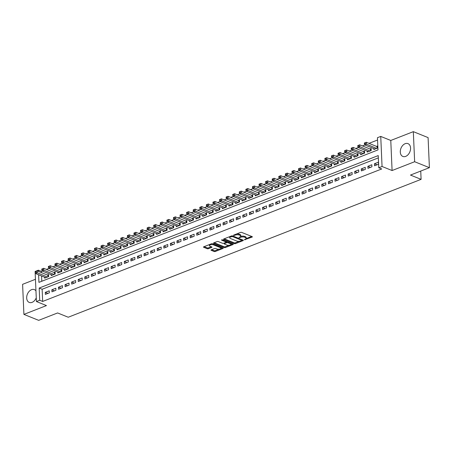 <?xml version="1.0" encoding="UTF-8"?>
<svg xmlns="http://www.w3.org/2000/svg" width="452" height="452" viewBox="0 0 452 452"><rect width="100%" height="100%" fill="white"/><g stroke="black" fill="none" stroke-linecap="round" stroke-linejoin="round"><path stroke-width="0.68" d="M244.351 239.803L252.075 237.108A0.87 0.345 177.5 0 0 252.363 236.837A0.87 0.345 177.5 0 0 252.143 236.622L241.707 232.418A0.87 0.345 177.5 0 0 240.487 232.435L233.616 235.119L233.571 235.458L235.317 235.102A2.78 1.096 177.5 0 1 239.238 235.04L240.108 235.39A2.78 1.096 177.5 0 1 240.82 236.074A2.78 1.096 177.5 0 1 239.893 236.944L238.961 237.633L240.707 237.272A2.78 1.096 177.5 0 1 244.628 237.21L245.498 237.56A2.78 1.096 177.5 0 1 246.21 238.249A2.78 1.096 177.5 0 1 245.283 239.119L244.351 239.803M35.957 290.862A6.904 4.797 -68 0 0 34.397 289.613A6.904 4.797 -68 0 0 31.538 289.675A6.904 4.797 -68 0 0 26.815 296.128A6.904 4.797 -68 0 0 29.233 302.416A6.904 4.797 -68 0 0 32.092 302.354A6.904 4.797 -68 0 0 36.262 297.811M405.704 156.375A6.904 4.797 -68 0 0 410.427 149.923A6.904 4.797 -68 0 0 408.003 143.634A6.904 4.797 -68 0 0 405.15 143.696A6.904 4.797 -68 0 0 400.427 150.149A6.904 4.797 -68 0 0 402.845 156.437A6.904 4.797 -68 0 0 405.704 156.375M211.253 249.815A0.87 0.345 177.5 0 0 210.965 250.086A0.87 0.345 177.5 0 0 211.186 250.301L214.112 251.481A0.87 0.345 177.5 0 0 215.338 251.465L222.96 248.481A0.87 0.345 177.5 0 0 223.248 248.21A0.87 0.345 177.5 0 0 223.028 247.995L212.598 243.792A0.87 0.345 177.5 0 0 211.372 243.814L203.745 246.792A0.87 0.345 177.5 0 0 203.457 247.063A0.87 0.345 177.5 0 0 203.682 247.278L207.214 248.702A0.87 0.345 177.5 0 0 208.44 248.685L211.705 247.408A0.87 0.345 177.5 0 0 211.994 247.137A0.87 0.345 177.5 0 0 211.773 246.922L210.016 246.216A2.322 0.915 177.5 0 1 209.423 245.639A2.322 0.915 177.5 0 1 210.898 244.718A2.322 0.915 177.5 0 1 213.474 244.865L220.344 247.634A2.322 0.915 177.5 0 1 220.938 248.204A2.322 0.915 177.5 0 1 219.463 249.131A2.322 0.915 177.5 0 1 216.887 248.984L215.74 248.521A0.87 0.345 177.5 0 0 214.514 248.543L211.253 249.815M378.33 157.889L42.138 289.252L42.669 301.439L39.714 300.252L36.426 301.535L35.109 271.466L38.403 270.183L38.46 271.42M429.4 167.675L414.642 161.726L413.326 131.656L428.089 137.606L429.4 167.675L410.472 175.071L421.1 179.354L68.229 317.231L57.602 312.948L38.674 320.344L23.911 314.394L46.46 305.58L36.426 301.535M413.326 131.656L390.777 140.465L392.093 170.534L414.642 161.726M392.093 170.534L382.053 166.489L378.765 167.777L378.234 155.584L39.183 288.06L39.714 300.252M42.669 301.439L381.714 168.969L378.765 167.777M234.209 243.628A0.87 0.345 177.5 0 0 235.435 243.611L243.057 240.633A0.87 0.345 177.5 0 0 243.345 240.362A0.87 0.345 177.5 0 0 243.125 240.148L232.695 235.938A0.87 0.345 177.5 0 0 231.469 235.961L223.842 238.938A0.87 0.345 177.5 0 0 223.554 239.21A0.87 0.345 177.5 0 0 223.78 239.424L234.209 243.628L234.176 242.82A0.87 0.345 177.5 0 0 235.402 242.797L239.374 241.244M233.012 244.56L225.384 247.538A0.87 0.345 177.5 0 1 224.158 247.555L213.728 243.351A0.87 0.345 177.5 0 1 213.508 243.136A0.87 0.345 177.5 0 1 213.796 242.865L217.062 241.588A0.87 0.345 177.5 0 1 218.282 241.571L222.514 243.278A0.87 0.345 177.5 0 0 223.74 243.255L225.904 242.413A0.87 0.345 177.5 0 0 226.192 242.142A0.87 0.345 177.5 0 0 225.972 241.927L221.57 240.148L222.474 239.797L233.079 244.074A0.87 0.345 177.5 0 1 233.3 244.289A0.87 0.345 177.5 0 1 233.012 244.56L232.989 244.035M35.454 279.302L22.6 284.325L23.911 314.394M44.624 277.206L44.663 278.138L48.613 276.596L48.528 274.562L47.375 275.014M51.206 274.635L51.245 275.567L55.195 274.025L55.11 271.991L53.957 272.443M57.788 272.064L57.833 272.991L61.783 271.449L61.692 269.42L60.54 269.867M64.376 269.488L64.416 270.42L68.365 268.878L68.275 266.844L67.122 267.296M70.958 266.917L70.998 267.85L74.947 266.307L74.857 264.273L73.704 264.725M77.541 264.347L77.58 265.279L81.529 263.731L81.445 261.702L80.292 262.149M84.123 261.776L84.162 262.702L88.112 261.16L88.027 259.132L86.874 259.578M90.705 259.199L90.75 260.132L94.7 258.589L94.609 256.555L93.457 257.007M97.293 256.629L97.333 257.561L101.282 256.018L101.191 253.984L100.039 254.436M103.875 254.058L103.915 254.984L107.864 253.442L107.774 251.414L106.627 251.86M110.457 251.481L110.497 252.414L114.446 250.871L114.362 248.837L113.209 249.289M117.04 248.911L117.079 249.843L121.034 248.301L120.944 246.267L119.791 246.719M123.622 246.34L123.667 247.272L127.617 245.724L127.526 243.696L126.374 244.148M130.21 243.769L130.249 244.696L134.199 243.153L134.108 241.125L132.956 241.571M136.792 241.193L136.832 242.125L140.781 240.583L140.691 238.549L139.544 239.001M143.374 238.622L143.414 239.554L147.363 238.012L147.279 235.978L146.126 236.43M149.957 236.051L149.996 236.984L153.951 235.435L153.861 233.407L152.708 233.853M156.539 233.475L156.584 234.407L160.533 232.865L160.443 230.831L159.29 231.283M163.127 230.904L163.166 231.836L167.116 230.294L167.025 228.26L165.873 228.712M169.709 228.333L169.749 229.266L173.698 227.723L173.613 225.689L172.461 226.141M176.291 225.763L176.331 226.689L180.28 225.147L180.195 223.118L179.043 223.565M182.874 223.186L182.919 224.119L186.868 222.576L186.778 220.542L185.625 220.994M189.461 220.616L189.501 221.548L193.45 220.005L193.36 217.971L192.207 218.423M196.044 218.045L196.083 218.977L200.033 217.429L199.942 215.401L198.79 215.847M202.626 215.474L202.665 216.401L206.615 214.858L206.53 212.83L205.377 213.276M209.208 212.898L209.248 213.83L213.197 212.287L213.112 210.253L211.96 210.705M215.79 210.327L215.836 211.259L219.785 209.717L219.695 207.683L218.542 208.135M222.378 207.756L222.418 208.683L226.367 207.14L226.277 205.112L225.124 205.558M228.961 205.18L229 206.112L232.949 204.57L232.859 202.536L231.712 202.988M235.543 202.609L235.582 203.541L239.532 201.999L239.447 199.965L238.294 200.417M242.125 200.038L242.165 200.97L246.12 199.422L246.029 197.394L244.877 197.846M248.707 197.467L248.753 198.394L252.702 196.852L252.611 194.823L251.459 195.27M255.295 194.891L255.335 195.823L259.284 194.281L259.194 192.247L258.041 192.699M261.877 192.32L261.917 193.253L265.866 191.71L265.776 189.676L264.629 190.128M268.46 189.75L268.499 190.682L272.449 189.134L272.364 187.105L271.211 187.552M275.042 187.173L275.082 188.105L279.037 186.563L278.946 184.529L277.794 184.981M281.624 184.602L281.669 185.535L285.619 183.992L285.528 181.958L284.376 182.41M288.212 182.032L288.252 182.964L292.201 181.422L292.111 179.387L290.958 179.839M294.794 179.461L294.834 180.388L298.783 178.845L298.699 176.817L297.546 177.263M301.377 176.885L301.416 177.817L305.366 176.274L305.281 174.24L304.128 174.692M307.959 174.314L308.004 175.246L311.953 173.704L311.863 171.67L310.71 172.122M314.547 171.743L314.586 172.675L318.536 171.127L318.445 169.099L317.293 169.545M321.129 169.172L321.169 170.099L325.118 168.556L325.028 166.528L323.875 166.974M327.711 166.596L327.751 167.528L331.7 165.986L331.615 163.952L330.463 164.404M334.294 164.025L334.333 164.957L338.288 163.415L338.198 161.381L337.045 161.833M340.876 161.454L340.921 162.381L344.87 160.839L344.78 158.81L343.627 159.257M347.464 158.878L347.503 159.81L351.453 158.268L351.362 156.234L350.21 156.686M354.046 156.307L354.085 157.239L358.035 155.697L357.944 153.663L356.797 154.115M360.628 153.737L360.668 154.669L364.617 153.121L364.532 151.092L363.38 151.544M367.21 151.166L367.25 152.092L371.205 150.55L371.115 148.522L369.962 148.968M374.544 165.777L378.493 164.234L378.409 162.2L374.459 163.743L374.544 165.777M367.962 168.347L371.911 166.805L371.821 164.771L367.871 166.313L367.962 168.347M361.38 170.918L365.329 169.376L365.239 167.347L361.289 168.89L361.38 170.918M354.797 173.495L358.747 171.946L358.656 169.918L354.707 171.461L354.797 173.495M348.209 176.065L352.164 174.523L352.074 172.489L348.125 174.031L348.209 176.065M341.627 178.636L345.577 177.094L345.492 175.06L341.537 176.608L341.627 178.636M335.045 181.207L338.994 179.664L338.904 177.636L334.955 179.178L335.045 181.207M328.463 183.783L332.412 182.241L332.322 180.207L328.372 181.749L328.463 183.783M321.88 186.354L325.83 184.811L325.739 182.777L321.79 184.32L321.88 186.354M315.293 188.925L319.242 187.382L319.157 185.354L315.208 186.896L315.293 188.925M308.71 191.501L312.66 189.953L312.575 187.925L308.62 189.467L308.71 191.501M302.128 194.072L306.077 192.529L305.987 190.495L302.038 192.038L302.128 194.072M295.546 196.643L299.495 195.1L299.405 193.066L295.455 194.614L295.546 196.643M288.958 199.213L292.913 197.671L292.823 195.643L288.873 197.185L288.958 199.213M282.376 201.79L286.325 200.242L286.24 198.213L282.291 199.756L282.376 201.79M275.793 204.36L279.743 202.818L279.658 200.784L275.703 202.326L275.793 204.36M269.211 206.931L273.161 205.389L273.07 203.355L269.121 204.903L269.211 206.931M262.629 209.502L266.578 207.96L266.488 205.931L262.539 207.474L262.629 209.502M256.041 212.078L259.996 210.536L259.906 208.502L255.956 210.044L256.041 212.078M249.459 214.649L253.408 213.107L253.323 211.073L249.374 212.615L249.459 214.649M242.877 217.22L246.826 215.677L246.735 213.649L242.786 215.192L242.877 217.22M236.294 219.796L240.244 218.248L240.153 216.22L236.204 217.762L236.294 219.796M229.712 222.367L233.661 220.825L233.571 218.791L229.622 220.333L229.712 222.367M223.124 224.938L227.079 223.395L226.989 221.361L223.039 222.909L223.124 224.938M216.542 227.509L220.491 225.966L220.406 223.938L216.451 225.48L216.542 227.509M209.96 230.085L213.909 228.542L213.819 226.508L209.869 228.051L209.96 230.085M203.377 232.656L207.327 231.113L207.236 229.079L203.287 230.622L203.377 232.656M196.795 235.226L200.744 233.684L200.654 231.656L196.705 233.198L196.795 235.226M190.207 237.803L194.157 236.255L194.072 234.226L190.122 235.769L190.207 237.803M183.625 240.374L187.574 238.831L187.49 236.797L183.535 238.34L183.625 240.374M177.043 242.944L180.992 241.402L180.902 239.368L176.952 240.916L177.043 242.944M170.46 245.515L174.41 243.973L174.319 241.944L170.37 243.487L170.46 245.515M163.873 248.091L167.828 246.543L167.737 244.515L163.788 246.057L163.873 248.091M157.29 250.662L161.24 249.12L161.155 247.086L157.206 248.628L157.29 250.662M150.708 253.233L154.657 251.691L154.567 249.657L150.618 251.205L150.708 253.233M144.126 255.804L148.075 254.261L147.985 252.233L144.035 253.775L144.126 255.804M137.544 258.38L141.493 256.838L141.403 254.804L137.453 256.346L137.544 258.38M130.956 260.951L134.911 259.408L134.82 257.374L130.871 258.917L130.956 260.951M124.373 263.522L128.323 261.979L128.238 259.951L124.289 261.493L124.373 263.522M117.791 266.098L121.741 264.55L121.65 262.522L117.701 264.064L117.791 266.098M111.209 268.669L115.158 267.126L115.068 265.092L111.119 266.635L111.209 268.669M104.627 271.24L108.576 269.697L108.486 267.663L104.536 269.211L104.627 271.24M98.039 273.81L101.994 272.268L101.903 270.239L97.954 271.782L98.039 273.81M91.457 276.387L95.406 274.844L95.321 272.81L91.366 274.353L91.457 276.387M84.874 278.957L88.824 277.415L88.733 275.381L84.784 276.923L84.874 278.957M78.292 281.528L82.241 279.986L82.151 277.957L78.202 279.5L78.292 281.528M71.71 284.105L75.659 282.556L75.569 280.528L71.619 282.071L71.71 284.105M65.122 286.675L69.071 285.133L68.986 283.099L65.037 284.641L65.122 286.675M58.54 289.246L62.489 287.704L62.404 285.67L58.449 287.218L58.54 289.246M51.957 291.817L55.907 290.274L55.816 288.246L51.867 289.788L51.957 291.817M49.234 290.817L45.285 292.359L45.375 294.393L49.324 292.845L49.234 290.817M377.55 140.013L368.996 143.352M364.837 144.979L362.414 145.928M358.255 147.55L355.831 148.499M351.667 150.126L349.243 151.07M345.085 152.697L342.661 153.646M338.503 155.268L336.079 156.217M331.921 157.838L329.497 158.788M325.338 160.415L322.914 161.358M318.75 162.986L316.327 163.935M312.168 165.556L309.744 166.505M305.586 168.133L303.162 169.076M299.004 170.703L296.58 171.647M292.416 173.274L289.998 174.223M285.833 175.845L283.41 176.794M279.251 178.421L276.827 179.365M272.669 180.992L270.245 181.941M266.087 183.563L263.663 184.512M259.499 186.139L257.081 187.083M252.917 188.71L250.493 189.654M246.334 191.281L243.91 192.23M239.752 193.851L237.328 194.801M233.17 196.428L230.746 197.371M226.582 198.999L224.158 199.948M220 201.569L217.576 202.519M213.417 204.14L210.994 205.089M206.835 206.717L204.411 207.66M200.253 209.287L197.829 210.237M193.665 211.858L191.241 212.807M187.083 214.434L184.659 215.378M180.501 217.005L178.077 217.949M173.918 219.576L171.494 220.525M167.33 222.147L164.912 223.096M160.748 224.723L158.324 225.667M154.166 227.294L151.742 228.243M147.584 229.865L145.16 230.814M141.001 232.441L138.578 233.385M134.413 235.012L131.995 235.955M127.831 237.582L125.407 238.532M121.249 240.153L118.825 241.102M114.667 242.73L112.243 243.673M108.084 245.3L105.661 246.25M101.497 247.871L99.073 248.82M94.914 250.442L92.49 251.391M88.332 253.018L85.908 253.962M81.75 255.589L79.326 256.538M75.168 258.16L72.744 259.109M68.58 260.736L66.156 261.68M61.997 263.307L59.574 264.25M55.415 265.878L52.991 266.827M48.833 268.448L46.409 269.398M42.245 271.025L41.358 271.369L41.409 272.607M41.556 275.969L41.787 281.257M373.793 148.589L373.838 149.522L377.787 147.979L377.697 145.945L376.544 146.397M421.1 179.354L420.739 171.059M41.358 271.369L38.403 270.183M38.606 274.782L38.934 282.37L377.985 149.9L377.448 137.707L380.742 136.419L382.053 166.489M390.777 140.465L380.742 136.419M42.138 289.252L39.183 288.06M374.459 163.743L377.058 164.794M367.871 166.313L370.476 167.364M361.289 168.89L363.894 169.935M354.707 171.461L357.312 172.511M348.125 174.031L350.724 175.082M341.537 176.608L344.142 177.653M334.955 179.178L337.559 180.229M328.372 181.749L330.977 182.8M321.79 184.32L324.395 185.371M315.208 186.896L317.807 187.942M308.62 189.467L311.225 190.518M302.038 192.038L304.642 193.089M295.455 194.614L298.06 195.659M288.873 197.185L291.472 198.236M282.291 199.756L284.89 200.807M275.703 202.326L278.308 203.377M269.121 204.903L271.725 205.948M262.539 207.474L265.143 208.525M255.956 210.044L258.555 211.095M249.374 212.615L251.973 213.666M242.786 215.192L245.391 216.237M236.204 217.762L238.809 218.813M229.622 220.333L232.226 221.384M223.039 222.909L225.638 223.955M216.451 225.48L219.056 226.531M209.869 228.051L212.474 229.102M203.287 230.622L205.892 231.673M196.705 233.198L199.309 234.243M190.122 235.769L192.721 236.82M183.535 238.34L186.139 239.39M176.952 240.916L179.557 241.961M170.37 243.487L172.975 244.538M163.788 246.057L166.387 247.108M157.206 248.628L159.805 249.679M150.618 251.205L153.222 252.25M144.035 253.775L146.64 254.826M137.453 256.346L140.058 257.397M130.871 258.917L133.47 259.968M124.289 261.493L126.888 262.539M117.701 264.064L120.305 265.115M111.119 266.635L113.723 267.686M104.536 269.211L107.141 270.256M97.954 271.782L100.553 272.833M91.366 274.353L93.971 275.404M84.784 276.923L87.389 277.974M78.202 279.5L80.806 280.545M71.619 282.071L74.224 283.121M65.037 284.641L67.636 285.692M58.449 287.218L61.054 288.263M51.867 289.788L54.472 290.839M45.285 292.359L47.889 293.41M246.21 238.249L246.17 237.436A2.78 1.096 177.5 0 0 245.464 236.752L245.498 237.56M240.707 237.272L240.673 236.458A2.78 1.096 177.5 0 1 244.594 236.402L245.464 236.752M240.82 236.074L240.786 235.266A2.78 1.096 177.5 0 0 240.074 234.577L240.108 235.39M236.509 233.989A2.78 1.096 177.5 0 1 239.204 234.226L240.074 234.577M246.052 238.633L251.679 236.436M224.203 238.797L234.176 242.82M241.735 240.323L242.662 239.961M241.537 240.583L241.583 240.244L232.43 236.549L230.633 236.933A2.78 1.096 177.5 0 0 229.712 237.797A2.78 1.096 177.5 0 0 230.418 238.486L236.678 241.006A2.78 1.096 177.5 0 0 240.6 240.95L241.537 240.583M241.741 240.391L241.701 239.571M229.831 236.599A2.78 1.096 177.5 0 0 229.672 236.989L229.712 237.797M232.616 243.888L230.836 244.583M229.13 245.25L225.35 246.724L225.384 247.538M214.158 242.724L224.124 246.741A0.87 0.345 177.5 0 0 225.35 246.724M227.497 241.82A0.87 0.345 177.5 0 0 226.684 241.927L226.192 242.119L226.158 241.328A0.87 0.345 177.5 0 0 226.147 241.278M226.904 245.046A2.322 0.915 177.5 0 0 229.48 245.193A2.322 0.915 177.5 0 0 230.955 244.272A2.322 0.915 177.5 0 0 230.362 243.696L227.944 242.718A0.87 0.345 177.5 0 0 226.718 242.741L224.554 243.583A0.87 0.345 177.5 0 0 224.265 243.854A0.87 0.345 177.5 0 0 224.486 244.069L226.904 245.046M230.955 244.272L230.921 243.458A2.322 0.915 177.5 0 0 230.746 243.131M220.938 248.204L220.898 247.397A2.322 0.915 177.5 0 0 220.729 247.069M212.819 243.882A2.322 0.915 177.5 0 0 211.299 243.843M209.485 244.549A2.322 0.915 177.5 0 0 209.389 244.831L209.423 245.639M204.106 246.651L207.18 247.888A0.87 0.345 177.5 0 0 208.406 247.871L211.31 246.735M211.609 249.673L214.078 250.668A0.87 0.345 177.5 0 0 215.305 250.651L219.028 249.193M220.842 248.487L222.565 247.815M364.38 143.007L364.414 143.821L365.075 143.561L365.035 142.747L364.38 143.007L366.273 142.256L366.363 144.29L364.713 144.928L374.99 149.07M377.731 146.73L377.284 146.657A0.887 0.35 -2.5 0 1 377.019 146.589L366.273 142.256L365.035 142.747M376.635 148.431L365.075 143.561M364.713 144.928L364.414 143.821M357.798 145.578L357.831 146.392L358.487 146.132L358.453 145.324L357.798 145.578L359.69 144.826L359.775 146.86L358.131 147.505L368.403 151.646M371.148 149.301L370.702 149.228A0.887 0.35 -2.5 0 1 370.437 149.16L359.69 144.826L358.453 145.324M370.052 151.002L358.487 146.132M358.131 147.505L357.831 146.392M351.21 148.149L351.249 148.962L351.905 148.708L351.871 147.894L351.21 148.149L353.108 147.403L353.193 149.431L351.549 150.075L361.82 154.217M364.566 151.872L364.12 151.804A0.887 0.35 -2.5 0 1 363.849 151.731L353.108 147.403L351.871 147.894M363.464 153.573L351.905 148.708M351.549 150.075L351.249 148.962M344.627 150.725L344.667 151.533L345.322 151.279L345.288 150.465L344.627 150.725L346.52 149.974L346.611 152.002L344.966 152.646L355.238 156.787M357.978 154.443L357.538 154.375A0.887 0.35 -2.5 0 1 357.266 154.307L346.52 149.974L345.288 150.465M356.882 156.143L345.322 151.279M344.966 152.646L344.667 151.533M338.045 153.296L338.079 154.109L338.74 153.849L338.706 153.036L338.045 153.296L339.938 152.544L340.028 154.578L338.378 155.222L348.656 159.358M351.396 157.019L350.95 156.946A0.887 0.35 -2.5 0 1 350.684 156.878L339.938 152.544L338.706 153.036M350.3 158.72L338.74 153.849M338.378 155.222L338.079 154.109M331.463 155.867L331.497 156.68L332.158 156.426L332.118 155.612L331.463 155.867L333.356 155.115L333.446 157.149L331.796 157.793L342.068 161.935M344.814 159.59L344.367 159.522A0.887 0.35 -2.5 0 1 344.102 159.449L333.356 155.115L332.118 155.612M343.718 161.291L332.158 156.426M331.796 157.793L331.497 156.68M324.881 158.437L324.915 159.251L325.57 158.997L325.536 158.183L324.881 158.437L326.773 157.691L326.858 159.72L325.214 160.364L335.486 164.505M338.232 162.161L337.785 162.093A0.887 0.35 -2.5 0 1 337.514 162.019L326.773 157.691L325.536 158.183M337.135 163.861L325.57 158.997M325.214 160.364L324.915 159.251M318.293 161.014L318.332 161.827L318.988 161.567L318.954 160.754L318.293 161.014L320.185 160.262L320.276 162.296L318.632 162.935L328.903 167.076M331.649 164.731L331.203 164.664A0.887 0.35 -2.5 0 1 330.932 164.596L320.185 160.262L318.954 160.754M330.548 166.438L318.988 161.567M318.632 162.935L318.332 161.827M311.711 163.584L311.744 164.398L312.405 164.138L312.372 163.33L311.711 163.584L313.603 162.833L313.694 164.867L312.049 165.511L322.321 169.653M325.061 167.308L324.615 167.234A0.887 0.35 -2.5 0 1 324.35 167.167L313.603 162.833L312.372 163.33M323.965 169.008L312.405 164.138M312.049 165.511L311.744 164.398M305.128 166.155L305.162 166.969L305.823 166.715L305.789 165.901L305.128 166.155L307.021 165.409L307.111 167.438L305.462 168.082L315.739 172.223M318.479 169.879L318.033 169.811A0.887 0.35 -2.5 0 1 317.767 169.737L307.021 165.409L305.789 165.901M317.383 171.579L305.823 166.715M305.462 168.082L305.162 166.969M298.546 168.732L298.58 169.54L299.241 169.285L299.201 168.472L298.546 168.732L300.439 167.98L300.529 170.008L298.879 170.653L309.151 174.794M311.897 172.449L311.451 172.381A0.887 0.35 -2.5 0 1 311.185 172.308L300.439 167.98L299.201 168.472M310.801 174.15L299.241 169.285M298.879 170.653L298.58 169.54M291.964 171.302L291.998 172.116L292.653 171.856L292.619 171.042L291.964 171.302L293.856 170.551L293.941 172.585L292.297 173.223L302.569 177.365M305.315 175.026L304.868 174.952A0.887 0.35 -2.5 0 1 304.597 174.884L293.856 170.551L292.619 171.042M304.219 176.726L292.653 171.856M292.297 173.223L291.998 172.116M285.376 173.873L285.415 174.687L286.071 174.427L286.037 173.619L285.376 173.873L287.269 173.122L287.359 175.156L285.715 175.8L295.987 179.941M298.732 177.596L298.286 177.523A0.887 0.35 -2.5 0 1 298.015 177.455L287.269 173.122L286.037 173.619M297.631 179.297L286.071 174.427M285.715 175.8L285.415 174.687M278.794 176.444L278.827 177.257L279.489 177.003L279.455 176.19L278.794 176.444L280.686 175.698L280.777 177.726L279.133 178.37L289.404 182.512M292.145 180.167L291.698 180.099A0.887 0.35 -2.5 0 1 291.433 180.026L280.686 175.698L279.455 176.19M291.048 181.868L279.489 177.003M279.133 178.37L278.827 177.257M272.211 179.02L272.245 179.834L272.906 179.574L272.867 178.76L272.211 179.02L274.104 178.269L274.195 180.303L272.545 180.941L282.822 185.083M285.562 182.738L285.116 182.67A0.887 0.35 -2.5 0 1 284.85 182.602L274.104 178.269L272.867 178.76M284.466 184.439L272.906 179.574M272.545 180.941L272.245 179.834M265.629 181.591L265.663 182.405L266.324 182.145L266.284 181.331L265.629 181.591L267.522 180.84L267.607 182.874L265.962 183.518L276.234 187.659M278.98 185.314L278.534 185.241A0.887 0.35 -2.5 0 1 278.268 185.173L267.522 180.84L266.284 181.331M277.884 187.015L266.324 182.145M265.962 183.518L265.663 182.405M259.047 184.162L259.081 184.975L259.736 184.721L259.702 183.907L259.047 184.162L260.94 183.41L261.024 185.444L259.38 186.088L269.652 190.23M272.398 187.885L271.951 187.817A0.887 0.35 -2.5 0 1 271.68 187.744L260.94 183.41L259.702 183.907M271.296 189.586L259.736 184.721M259.38 186.088L259.081 184.975M252.459 186.738L252.498 187.546L253.154 187.292L253.12 186.478L252.459 186.738L254.352 185.987L254.442 188.015L252.798 188.659L263.07 192.801M265.816 190.456L265.369 190.388A0.887 0.35 -2.5 0 1 265.098 190.315L254.352 185.987L253.12 186.478M264.714 192.156L253.154 187.292M252.798 188.659L252.498 187.546M245.877 189.309L245.911 190.122L246.572 189.863L246.538 189.049L245.877 189.309L247.769 188.557L247.86 190.591L246.216 191.23L256.487 195.371M259.228 193.032L258.781 192.959A0.887 0.35 -2.5 0 1 258.516 192.891L247.769 188.557L246.538 189.049M258.132 194.733L246.572 189.863M246.216 191.23L245.911 190.122M239.294 191.88L239.328 192.693L239.989 192.433L239.95 191.625L239.294 191.88L241.187 191.128L241.278 193.162L239.628 193.806L249.905 197.948M252.645 195.603L252.199 195.53A0.887 0.35 -2.5 0 1 251.933 195.462L241.187 191.128L239.95 191.625M251.549 197.304L239.989 192.433M239.628 193.806L239.328 192.693M232.712 194.45L232.746 195.264L233.401 195.01L233.368 194.196L232.712 194.45L234.605 193.705L234.69 195.733L233.046 196.377L243.317 200.518M246.063 198.174L245.617 198.106A0.887 0.35 -2.5 0 1 245.351 198.032L234.605 193.705L233.368 194.196M244.967 199.874L233.401 195.01M233.046 196.377L232.746 195.264M226.124 197.027L226.164 197.835L226.819 197.58L226.785 196.767L226.124 197.027L228.023 196.275L228.107 198.304L226.463 198.948L236.735 203.089M239.481 200.744L239.035 200.677A0.887 0.35 -2.5 0 1 238.763 200.609L228.023 196.275L226.785 196.767M238.379 202.445L226.819 197.58M226.463 198.948L226.164 197.835M219.542 199.598L219.582 200.411L220.237 200.151L220.203 199.338L219.542 199.598L221.435 198.846L221.525 200.88L219.881 201.524L230.153 205.66M232.893 203.321L232.452 203.247A0.887 0.35 -2.5 0 1 232.181 203.18L221.435 198.846L220.203 199.338M231.797 205.022L220.237 200.151M219.881 201.524L219.582 200.411M212.96 202.168L212.994 202.982L213.655 202.728L213.621 201.914L212.96 202.168L214.853 201.417L214.943 203.451L213.293 204.095L223.57 208.236M226.311 205.892L225.864 205.818A0.887 0.35 -2.5 0 1 225.599 205.75L214.853 201.417L213.621 201.914M225.215 207.592L213.655 202.728M213.293 204.095L212.994 202.982M206.378 204.739L206.411 205.553L207.072 205.298L207.033 204.485L206.378 204.739L208.27 203.993L208.361 206.022L206.711 206.666L216.983 210.807M219.728 208.462L219.282 208.395A0.887 0.35 -2.5 0 1 219.017 208.321L208.27 203.993L207.033 204.485M218.632 210.163L207.072 205.298M206.711 206.666L206.411 205.553M199.795 207.315L199.829 208.129L200.485 207.869L200.451 207.056L199.795 207.315L201.688 206.564L201.773 208.598L200.129 209.236L210.4 213.378M213.146 211.033L212.7 210.965A0.887 0.35 -2.5 0 1 212.429 210.898L201.688 206.564L200.451 207.056M212.05 212.739L200.485 207.869M200.129 209.236L199.829 208.129M193.207 209.886L193.247 210.7L193.902 210.44L193.868 209.632L193.207 209.886L195.1 209.135L195.191 211.169L193.546 211.813L203.818 215.954M206.564 213.61L206.118 213.536A0.887 0.35 -2.5 0 1 205.846 213.468L195.1 209.135L193.868 209.632M205.462 215.31L193.902 210.44M193.546 211.813L193.247 210.7M186.625 212.457L186.659 213.271L187.32 213.016L187.286 212.203L186.625 212.457L188.518 211.711L188.608 213.739L186.964 214.384L197.236 218.525M199.976 216.18L199.53 216.112A0.887 0.35 -2.5 0 1 199.264 216.039L188.518 211.711L187.286 212.203M198.88 217.881L187.32 213.016M186.964 214.384L186.659 213.271M180.043 215.033L180.077 215.841L180.738 215.587L180.704 214.773L180.043 215.033L181.936 214.282L182.026 216.31L180.376 216.954L190.654 221.096M193.394 218.751L192.947 218.683A0.887 0.35 -2.5 0 1 192.682 218.61L181.936 214.282L180.704 214.773M192.298 220.452L180.738 215.587M180.376 216.954L180.077 215.841M173.461 217.604L173.495 218.418L174.156 218.158L174.116 217.344L173.461 217.604L175.353 216.853L175.444 218.887L173.794 219.525L184.066 223.667M186.812 221.327L186.365 221.254A0.887 0.35 -2.5 0 1 186.1 221.186L175.353 216.853L174.116 217.344M185.715 223.028L174.156 218.158M173.794 219.525L173.495 218.418M166.878 220.175L166.912 220.988L167.568 220.729L167.534 219.921L166.878 220.175L168.771 219.423L168.856 221.457L167.212 222.101L177.483 226.243M180.229 223.898L179.783 223.825A0.887 0.35 -2.5 0 1 179.512 223.757L168.771 219.423L167.534 219.921M179.133 225.599L167.568 220.729M167.212 222.101L166.912 220.988M160.29 222.746L160.33 223.559L160.985 223.305L160.952 222.491L160.29 222.746L162.183 222L162.274 224.028L160.629 224.672L170.901 228.814M173.647 226.469L173.201 226.401A0.887 0.35 -2.5 0 1 172.93 226.328L162.183 222L160.952 222.491M172.545 228.17L160.985 223.305M160.629 224.672L160.33 223.559M153.708 225.322L153.742 226.136L154.403 225.876L154.369 225.062L153.708 225.322L155.601 224.571L155.691 226.605L154.047 227.243L164.319 231.384M167.059 229.04L166.613 228.972A0.887 0.35 -2.5 0 1 166.347 228.904L155.601 224.571L154.369 225.062M165.963 230.74L154.403 225.876M154.047 227.243L153.742 226.136M147.126 227.893L147.16 228.706L147.821 228.446L147.781 227.633L147.126 227.893L149.019 227.141L149.109 229.175L147.459 229.819L157.737 233.961M160.477 231.616L160.031 231.543A0.887 0.35 -2.5 0 1 159.765 231.475L149.019 227.141L147.781 227.633M159.381 233.317L147.821 228.446M147.459 229.819L147.16 228.706M140.544 230.463L140.578 231.277L141.239 231.023L141.199 230.209L140.544 230.463L142.436 229.712L142.521 231.746L140.877 232.39L151.149 236.532M153.895 234.187L153.448 234.119A0.887 0.35 -2.5 0 1 153.183 234.046L142.436 229.712L141.199 230.209M152.799 235.887L141.239 231.023M140.877 232.39L140.578 231.277M133.961 233.04L133.995 233.848L134.651 233.594L134.617 232.78L133.961 233.04L135.854 232.288L135.939 234.317L134.295 234.961L144.567 239.102M147.312 236.758L146.866 236.69A0.887 0.35 -2.5 0 1 146.595 236.616L135.854 232.288L134.617 232.78M146.211 238.458L134.651 233.594M134.295 234.961L133.995 233.848M127.374 235.611L127.413 236.424L128.069 236.164L128.035 235.351L127.374 235.611L129.266 234.859L129.357 236.893L127.713 237.532L137.984 241.673M140.73 239.334L140.284 239.261A0.887 0.35 -2.5 0 1 140.013 239.193L129.266 234.859L128.035 235.351M139.628 241.035L128.069 236.164M127.713 237.532L127.413 236.424M120.791 238.181L120.825 238.995L121.486 238.735L121.452 237.927L120.791 238.181L122.684 237.43L122.774 239.464L121.13 240.108L131.402 244.249M134.142 241.905L133.696 241.831A0.887 0.35 -2.5 0 1 133.43 241.763L122.684 237.43L121.452 237.927M133.046 243.605L121.486 238.735M121.13 240.108L120.825 238.995M114.209 240.752L114.243 241.566L114.904 241.311L114.864 240.498L114.209 240.752L116.102 240.006L116.192 242.035L114.542 242.679L124.82 246.82M127.56 244.475L127.114 244.408A0.887 0.35 -2.5 0 1 126.848 244.334L116.102 240.006L114.864 240.498M126.464 246.176L114.904 241.311M114.542 242.679L114.243 241.566M107.627 243.329L107.661 244.136L108.316 243.882L108.282 243.069L107.627 243.329L109.52 242.577L109.604 244.605L107.96 245.25L118.232 249.391M120.978 247.046L120.531 246.978A0.887 0.35 -2.5 0 1 120.266 246.911L109.52 242.577L108.282 243.069M119.882 248.747L108.316 243.882M107.96 245.25L107.661 244.136M101.039 245.899L101.078 246.713L101.734 246.453L101.7 245.639L101.039 245.899L102.937 245.148L103.022 247.182L101.378 247.826L111.65 251.962M114.396 249.623L113.949 249.549A0.887 0.35 -2.5 0 1 113.678 249.481L102.937 245.148L101.7 245.639M113.294 251.323L101.734 246.453M101.378 247.826L101.078 246.713M94.457 248.47L94.496 249.284L95.152 249.029L95.118 248.216L94.457 248.47L96.349 247.719L96.44 249.753L94.796 250.397L105.067 254.538M107.808 252.193L107.367 252.12A0.887 0.35 -2.5 0 1 107.096 252.052L96.349 247.719L95.118 248.216M106.712 253.894L95.152 249.029M94.796 250.397L94.496 249.284M87.874 251.041L87.908 251.854L88.569 251.6L88.535 250.787L87.874 251.041L89.767 250.295L89.858 252.323L88.208 252.967L98.485 257.109M101.225 254.764L100.779 254.696A0.887 0.35 -2.5 0 1 100.513 254.623L89.767 250.295L88.535 250.787M100.129 256.465L88.569 251.6M88.208 252.967L87.908 251.854M81.292 253.617L81.326 254.431L81.987 254.171L81.948 253.357L81.292 253.617L83.185 252.866L83.275 254.9L81.626 255.538L91.897 259.68M94.643 257.335L94.197 257.267A0.887 0.35 -2.5 0 1 93.931 257.199L83.185 252.866L81.948 253.357M93.547 259.041L81.987 254.171M81.626 255.538L81.326 254.431M74.71 256.188L74.744 257.002L75.399 256.742L75.365 255.934L74.71 256.188L76.603 255.436L76.687 257.47L75.043 258.115L85.315 262.256M88.061 259.911L87.615 259.838A0.887 0.35 -2.5 0 1 87.343 259.77L76.603 255.436L75.365 255.934M86.965 261.612L75.399 256.742M75.043 258.115L74.744 257.002M68.122 258.759L68.162 259.572L68.817 259.318L68.783 258.504L68.122 258.759L70.015 258.013L70.105 260.041L68.461 260.685L78.733 264.827M81.479 262.482L81.032 262.414A0.887 0.35 -2.5 0 1 80.761 262.341L70.015 258.013L68.783 258.504M80.377 264.183L68.817 259.318M68.461 260.685L68.162 259.572M61.54 261.335L61.574 262.143L62.235 261.889L62.201 261.075L61.54 261.335L63.433 260.584L63.523 262.612L61.879 263.256L72.15 267.398M74.891 265.053L74.444 264.985A0.887 0.35 -2.5 0 1 74.179 264.912L63.433 260.584L62.201 261.075M73.795 266.753L62.235 261.889M61.879 263.256L61.574 262.143M54.958 263.906L54.991 264.719L55.652 264.46L55.619 263.646L54.958 263.906L56.85 263.154L56.941 265.188L55.291 265.827L65.568 269.968M68.308 267.629L67.862 267.556A0.887 0.35 -2.5 0 1 67.597 267.488L56.85 263.154L55.619 263.646M67.212 269.33L55.652 264.46M55.291 265.827L54.991 264.719M48.375 266.477L48.409 267.29L49.07 267.03L49.031 266.222L48.375 266.477L50.268 265.725L50.358 267.759L48.709 268.403L58.98 272.545M61.726 270.2L61.28 270.126A0.887 0.35 -2.5 0 1 61.014 270.059L50.268 265.725L49.031 266.222M60.63 271.901L49.07 267.03M48.709 268.403L48.409 267.29M41.793 269.047L41.827 269.861L42.482 269.607L42.448 268.793L41.793 269.047L43.686 268.302L43.771 270.33L42.126 270.974L52.398 275.115M55.144 272.771L54.698 272.703A0.887 0.35 -2.5 0 1 54.426 272.629L43.686 268.302L42.448 268.793M54.048 274.471L42.482 269.607M42.126 270.974L41.827 269.861M35.205 271.624L35.245 272.437L35.9 272.177L35.866 271.364L35.205 271.624L37.098 270.872L37.188 272.906L35.544 273.545L45.816 277.686M48.562 275.341L48.115 275.274A0.887 0.35 -2.5 0 1 47.844 275.206L37.098 270.872L35.866 271.364M47.46 277.042L35.9 272.177M35.544 273.545L35.245 272.437M245.182 239.159L245.21 239.792M234.402 234.814L234.43 235.447M239.792 236.984L239.82 237.622M244.594 236.402L244.628 237.21M239.204 234.226L239.238 235.04M235.289 234.469L235.317 235.102M252.052 236.588L252.075 237.108M223.757 238.978L223.78 239.424M243.035 240.108L243.057 240.633M235.402 242.797L235.435 243.611M241.554 239.509L241.583 240.244M232.396 235.865L232.43 236.549M231.543 235.933L231.571 236.565M230.605 236.3L230.633 236.933M224.124 246.741L224.158 247.555M213.711 242.905L213.728 243.351M225.938 241.193L225.972 241.927M221.553 239.837L221.57 240.148M230.328 242.967L230.362 243.696M227.91 241.989L227.944 242.718M226.684 241.927L226.718 242.741M224.525 242.95L224.554 243.583M220.31 246.899L220.344 247.634M213.446 244.136L213.474 244.865M211.683 246.888L211.705 247.408M208.406 247.871L208.44 248.685M207.18 247.888L207.214 248.702M203.66 246.832L203.682 247.278M222.938 247.962L222.96 248.481M215.305 250.651L215.338 251.465M214.078 250.668L214.112 251.481M211.163 249.854L211.186 250.301M377.284 146.657L377.352 148.149M377.019 146.589L377.092 148.25M370.702 149.228L370.764 150.719M370.437 149.16L370.504 150.821M364.12 151.804L364.182 153.296M363.849 151.731L363.922 153.397M357.538 154.375L357.6 155.867M357.266 154.307L357.34 155.968M350.95 156.946L351.018 158.437M350.684 156.878L350.758 158.539M344.367 159.522L344.435 161.008M344.102 159.449L344.175 161.11M337.785 162.093L337.847 163.584M337.514 162.019L337.587 163.686M331.203 164.664L331.265 166.155M330.932 164.596L331.005 166.257M324.615 167.234L324.683 168.726M324.35 167.167L324.423 168.828M318.033 169.811L318.101 171.302M317.767 169.737L317.841 171.404M311.451 172.381L311.518 173.873M311.185 172.308L311.253 173.975M304.868 174.952L304.93 176.444M304.597 174.884L304.671 176.546M298.286 177.523L298.348 179.015M298.015 177.455L298.088 179.116M291.698 180.099L291.766 181.591M291.433 180.026L291.506 181.693M285.116 182.67L285.184 184.162M284.85 182.602L284.924 184.263M278.534 185.241L278.601 186.732M278.268 185.173L278.336 186.834M271.951 187.817L272.014 189.303M271.68 187.744L271.754 189.405M265.369 190.388L265.431 191.88M265.098 190.315L265.171 191.981M258.781 192.959L258.849 194.45M258.516 192.891L258.589 194.552M252.199 195.53L252.267 197.021M251.933 195.462L252.007 197.123M245.617 198.106L245.679 199.598M245.351 198.032L245.419 199.699M239.035 200.677L239.097 202.168M238.763 200.609L238.837 202.27M232.452 203.247L232.514 204.739M232.181 203.18L232.255 204.841M225.864 205.818L225.932 207.31M225.599 205.75L225.672 207.411M219.282 208.395L219.35 209.886M219.017 208.321L219.09 209.988M212.7 210.965L212.762 212.457M212.429 210.898L212.502 212.559M206.118 213.536L206.18 215.028M205.846 213.468L205.92 215.129M199.53 216.112L199.598 217.604M199.264 216.039L199.338 217.706M192.947 218.683L193.015 220.175M192.682 218.61L192.755 220.277M186.365 221.254L186.433 222.746M186.1 221.186L186.167 222.847M179.783 223.825L179.845 225.316M179.512 223.757L179.585 225.418M173.201 226.401L173.263 227.893M172.93 226.328L173.003 227.994M166.613 228.972L166.681 230.463M166.347 228.904L166.421 230.565M160.031 231.543L160.098 233.034M159.765 231.475L159.838 233.136M153.448 234.119L153.516 235.605M153.183 234.046L153.251 235.707M146.866 236.69L146.928 238.181M146.595 236.616L146.668 238.283M140.284 239.261L140.346 240.752M140.013 239.193L140.086 240.854M133.696 241.831L133.764 243.323M133.43 241.763L133.504 243.425M127.114 244.408L127.181 245.899M126.848 244.334L126.922 246.001M120.531 246.978L120.594 248.47M120.266 246.911L120.334 248.572M113.949 249.549L114.011 251.041M113.678 249.481L113.751 251.142M107.367 252.12L107.429 253.612M107.096 252.052L107.169 253.713M100.779 254.696L100.847 256.188M100.513 254.623L100.587 256.29M94.197 257.267L94.265 258.759M93.931 257.199L94.005 258.86M87.615 259.838L87.677 261.329M87.343 259.77L87.417 261.431M81.032 262.414L81.094 263.906M80.761 262.341L80.835 264.008M74.444 264.985L74.512 266.477M74.179 264.912L74.252 266.578M67.862 267.556L67.93 269.047M67.597 267.488L67.67 269.149M61.28 270.126L61.348 271.618M61.014 270.059L61.082 271.72M54.698 272.703L54.76 274.195M54.426 272.629L54.5 274.296M48.115 275.274L48.178 276.765M47.844 275.206L47.918 276.867M224.232 243.069L224.265 243.854"/></g></svg>
